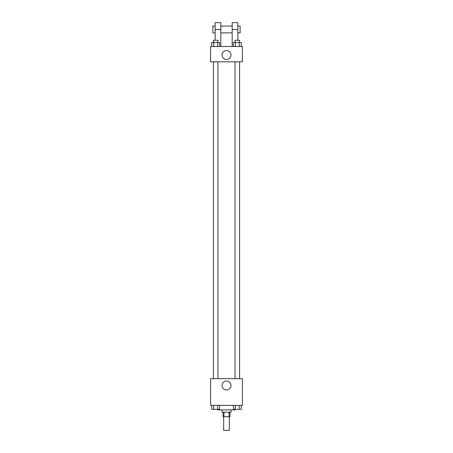 <?xml version="1.0" encoding="UTF-8"?>
<svg xmlns="http://www.w3.org/2000/svg" width="453" height="453" viewBox="0 0 453 453"><rect width="100%" height="100%" fill="white"/><g stroke="black" fill="none" stroke-linecap="round" stroke-linejoin="round"><path stroke-width="0.68" d="M223.663 416.72L223.663 430.35L229.337 430.35L229.337 416.72M229.042 412.179L229.042 416.72L223.091 416.72L223.091 412.179M229.042 416.72L229.909 416.72L229.909 412.179M231.041 409.908L231.041 412.179L221.959 412.179L221.959 409.908M223.958 412.179L223.958 416.72M217.984 409.342L217.984 409.908L235.016 409.908L235.016 409.342M242.4 405.367L210.6 405.367L210.6 378.68L242.4 378.68L242.4 405.367M230.968 385.492A4.468 4.468 0 0 1 224.269 389.359A4.468 4.468 0 0 1 224.269 381.624A4.468 4.468 0 0 1 230.968 385.492M235.039 378.68L235.039 61.829M217.961 61.829L217.961 378.68M242.4 61.829L210.6 61.829L210.6 46.5L242.4 46.5L242.4 61.829L210.6 61.829M241.245 405.367L241.245 409.342L233.38 409.342L233.38 405.367M239.28 405.367L239.28 409.342M235.345 405.367L235.345 409.342M239.58 409.342L235.039 409.342M219.62 405.367L219.62 409.342L211.755 409.342L211.755 405.367M217.655 405.367L217.655 409.342M213.72 405.367L213.72 409.342M217.961 409.342L213.42 409.342M241.245 46.5L241.245 42.525L233.38 42.525L233.38 46.5M239.28 42.525L239.28 46.5M235.345 42.525L235.345 46.5M235.039 42.525L235.039 40.255L239.58 40.255L239.58 42.525M219.62 46.5L219.62 42.525L211.755 42.525L211.755 46.5M217.655 42.525L217.655 46.5M213.72 42.525L213.72 46.5M213.42 42.525L213.42 40.255L217.961 40.255L217.961 42.525M222.032 55.017A4.468 4.468 0 0 1 228.731 51.149A4.468 4.468 0 0 1 228.731 58.884A4.468 4.468 0 0 1 222.032 55.017M232.179 46.5L232.179 29.462L237.859 29.462L237.859 22.65L232.179 22.65L232.179 29.462M232.179 26.059L220.821 26.059M215.141 40.255L215.141 29.462L220.821 29.462L220.821 46.5M220.821 29.462L220.821 22.65L215.141 22.65L215.141 29.462M237.859 40.255L237.859 29.462M237.859 32.871L240.13 32.871L240.13 26.059L237.859 26.059M215.141 26.059L212.87 26.059L212.87 32.871L215.141 32.871M239.58 378.68L239.58 61.829M213.42 61.829L213.42 378.68M232.179 32.871L220.821 32.871"/></g></svg>
